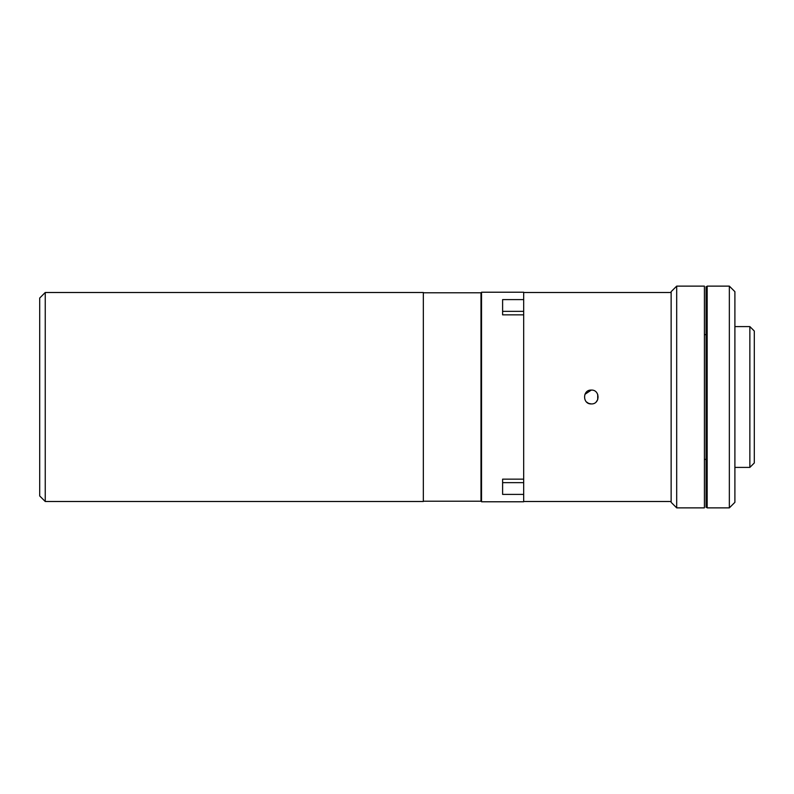 <?xml version="1.0" encoding="UTF-8"?>
<svg xmlns="http://www.w3.org/2000/svg" width="794" height="794" viewBox="0 0 794 794"><rect width="100%" height="100%" fill="white"/><g stroke="black" fill="none" stroke-linecap="round" stroke-linejoin="round"><path stroke-width="1.19" d="M45.248 292.5L39.7 298.038L39.7 495.962L45.248 501.5L423.331 501.5L423.331 292.5L45.248 292.5L45.248 501.5M523.673 314.851L523.673 292.222L481.541 292.222L481.541 501.778L523.673 501.778L523.673 494.394L502.612 494.394L502.612 479.149L523.673 479.149L523.673 314.851L502.612 314.851L502.612 299.606L523.673 299.606L523.673 311.357L502.612 311.357M523.673 479.149L523.673 494.394L523.673 482.643L502.612 482.643M502.612 479.149L502.612 484.439M502.612 309.561L502.612 314.851M676.687 286.128L704.407 286.128L704.407 507.872L676.687 507.872L671.138 502.334L671.138 291.666L676.687 286.128L676.687 507.872M734.897 326.592L749.864 326.592L754.3 331.029L754.3 462.971L749.864 467.408L734.897 467.408M704.407 459.369L706.065 459.369M704.407 334.631L706.065 334.631M749.864 326.592L749.864 467.408M707.176 507.326L706.065 507.326L706.065 286.674L707.176 286.674M729.349 507.872L729.349 286.128L707.176 286.128L707.176 507.872L729.349 507.872L734.897 502.334L734.897 291.666L729.349 286.128M591.312 403.928C582.369 404.354 582.369 389.646 591.312 390.072C600.234 389.636 600.264 404.354 591.312 403.928L588.662 403.402L586.419 401.913M671.138 292.5L523.673 292.5M671.138 501.5L523.673 501.5M591.312 390.072L584.91 394.34M596.215 401.903L597.713 399.66M597.713 399.65L597.713 394.35M423.331 501.222L480.985 501.222L480.985 292.778L423.331 292.778"/></g></svg>
